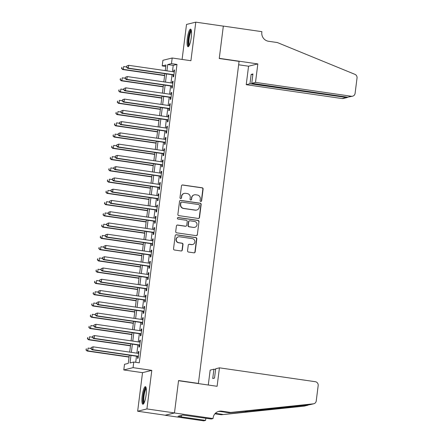 <?xml version="1.0" encoding="UTF-8"?>
<svg xmlns="http://www.w3.org/2000/svg" width="443" height="443" viewBox="0 0 443 443"><rect width="100%" height="100%" fill="white"/><g stroke="black" fill="none" stroke-linecap="round" stroke-linejoin="round"><path stroke-width="0.66" d="M200.768 201.454A0.781 0.764 76.1 0 0 201.626 200.79L203.11 189.045A1.119 1.091 76.1 0 0 202.169 187.782L182.699 184.969A1.119 1.091 76.1 0 0 181.475 185.916L179.991 197.661A0.781 0.764 76.1 0 0 180.938 198.53A0.781 0.764 76.1 0 0 181.508 197.877L181.702 196.36A3.577 3.483 76.1 0 1 185.606 193.325L187.228 193.558A3.577 3.483 76.1 0 1 190.246 197.595L190.053 199.112A0.781 0.764 76.1 0 0 190.994 199.981A0.781 0.764 76.1 0 0 191.564 199.333L191.758 197.816A3.577 3.483 76.1 0 1 195.668 194.776L197.29 195.014A3.577 3.483 76.1 0 1 200.302 199.051L200.109 200.568A0.781 0.764 76.1 0 0 200.768 201.454M200.928 201.46A0.781 0.764 76.1 0 0 201.371 200.851L202.855 189.106A1.119 1.091 76.1 0 0 201.914 187.849L182.45 185.03A1.119 1.091 76.1 0 0 182.167 185.024M180.81 198.547A0.781 0.764 76.1 0 0 181.259 197.938L181.702 196.36M190.867 200.003A0.781 0.764 76.1 0 0 191.315 199.394L191.758 197.816M146.09 394.957A8.882 1.872 -81.8 0 0 145.409 386.65A8.882 1.872 -81.8 0 0 142.186 395.926A8.882 1.872 -81.8 0 0 142.867 404.232A8.882 1.872 -81.8 0 0 146.09 394.957M191.254 37.45A8.882 1.872 -81.8 0 0 190.573 29.144A8.882 1.872 -81.8 0 0 187.345 38.419A8.882 1.872 -81.8 0 0 188.031 46.725A8.882 1.872 -81.8 0 0 191.254 37.45M187.544 250.777A1.119 1.091 76.1 0 0 188.485 252.039L193.951 252.831A1.119 1.091 76.1 0 0 195.169 251.879L196.819 238.838A1.119 1.091 76.1 0 0 195.878 237.575L176.408 234.757A1.119 1.091 76.1 0 0 175.184 235.709L173.54 248.75A1.119 1.091 76.1 0 0 174.481 250.013L181.076 250.965A1.119 1.091 76.1 0 0 182.3 250.018L183.003 244.436A1.119 1.091 76.1 0 0 182.062 243.174L178.789 242.703A2.99 2.913 76.1 0 1 178.446 236.839A2.99 2.913 76.1 0 1 179.537 236.789L192.356 238.644A2.99 2.913 76.1 0 1 192.699 244.503A2.99 2.913 76.1 0 1 191.609 244.553L189.471 244.248A1.119 1.091 76.1 0 0 188.253 245.195L187.544 250.777M174.47 412.92L165.2 415.213L137.651 411.226L146.926 408.933L174.47 412.92L178.562 380.548L198.398 383.416L239.076 61.378L219.246 58.509L223.333 26.137L195.789 22.15L190.916 60.713L172.183 58.005L171.474 63.637L176.984 64.434L139.285 362.823L133.775 362.025L133.066 367.657L123.791 369.949L124.505 364.318L128.265 363.393L129.301 355.17M146.926 408.933L151.799 370.37L133.066 367.657M198.292 218.454A1.119 1.091 76.1 0 0 199.511 217.507L201.161 204.467A1.119 1.091 76.1 0 0 200.219 203.204L180.75 200.386A1.119 1.091 76.1 0 0 179.531 201.332L177.881 214.379A1.119 1.091 76.1 0 0 178.822 215.636L198.292 218.454M198.99 221.65L197.34 234.69A1.119 1.091 76.1 0 1 196.122 235.643L176.652 232.824A1.119 1.091 76.1 0 1 175.71 231.562L176.414 225.98A1.119 1.091 76.1 0 1 177.637 225.033L185.534 226.174A1.119 1.091 76.1 0 0 186.752 225.227L187.223 221.522A1.119 1.091 76.1 0 0 186.281 220.26L178.058 219.075A0.781 0.764 76.1 0 1 177.97 217.541A0.781 0.764 76.1 0 1 178.252 217.524L198.049 220.387A1.119 1.091 76.1 0 1 198.99 221.65L197.34 234.69M195.789 22.15L186.514 24.443L182.095 59.44M173.296 74.889L173.047 76.861L173.673 76.705L174.525 69.95L173.9 70.105L173.678 71.832M171.873 86.147L171.624 88.118L172.249 87.963L173.102 81.207L172.477 81.362L172.255 83.096M170.45 97.41L170.201 99.382L170.826 99.226L171.679 92.471L171.053 92.626L170.837 94.353M169.027 108.668L168.777 110.639L169.403 110.484L170.256 103.728L169.63 103.883L169.414 105.611M167.604 119.931L167.354 121.903L167.98 121.747L168.833 114.992L168.207 115.141L167.991 116.874M166.18 131.189L165.931 133.16L166.557 133.005L167.41 126.249L166.784 126.405L166.568 128.132M164.757 142.452L164.508 144.418L165.134 144.263L165.992 137.507L165.361 137.662L165.145 139.395M163.334 153.71L163.085 155.681L163.716 155.526L164.569 148.77L163.943 148.926L163.722 150.653M161.911 164.968L161.667 166.939L162.293 166.784L163.146 160.028L162.52 160.183L162.299 161.911M160.493 176.231L160.244 178.202L160.87 178.047L161.723 171.291L161.097 171.447L160.875 173.174M159.07 187.489L158.821 189.46L159.447 189.305L160.3 182.549L159.674 182.704L159.452 184.432M157.647 198.752L157.398 200.718L158.024 200.568L158.876 193.807L158.251 193.962L158.035 195.695M156.224 210.01L155.975 211.981L156.6 211.826L157.453 205.07L156.828 205.225L156.612 206.953M154.801 221.267L154.552 223.239L155.177 223.084L156.03 216.328L155.404 216.483L155.188 218.216M153.378 232.531L153.128 234.502L153.754 234.347L154.613 227.591L153.981 227.746L153.765 229.474M151.955 243.788L151.705 245.76L152.337 245.605L153.189 238.849L152.564 239.004L152.342 240.732M150.531 255.052L150.282 257.023L150.913 256.868L151.766 250.112L151.141 250.267L150.919 251.995M149.114 266.309L148.865 268.281L149.49 268.126L150.343 261.37L149.717 261.525L149.496 263.253M147.691 277.573L147.441 279.539L148.067 279.383L148.92 272.628L148.294 272.783L148.073 274.516M146.268 288.83L146.018 290.802L146.644 290.647L147.497 283.891L146.871 284.046L146.655 285.774M144.844 300.088L144.595 302.06L145.221 301.904L146.074 295.149L145.448 295.304L145.232 297.037M143.421 311.351L143.172 313.323L143.798 313.168L144.651 306.412L144.025 306.567L143.809 308.295M141.998 322.609L141.749 324.581L142.375 324.426L143.227 317.67L142.602 317.825L142.386 319.553M140.575 333.872L140.326 335.844L140.952 335.689L141.81 328.933L141.179 329.088L140.963 330.816M139.152 345.13L138.903 347.102L139.534 346.947L140.387 340.191L139.761 340.346L139.539 342.074M176.984 64.434L173.224 65.359L172.427 71.65M172.045 74.706L171.004 82.913M170.621 85.97L169.58 94.171M169.198 97.227L168.163 105.434M167.775 108.491L166.74 116.692M166.352 119.748L165.317 127.949M164.929 131.006L163.893 139.213M163.506 142.269L162.47 150.47M162.083 153.527L161.047 161.734M160.659 164.79L159.624 172.991M159.242 176.048L158.201 184.255M157.819 187.311L156.783 195.513M156.396 198.569L155.36 206.77M154.972 209.827L153.937 218.034M153.549 221.09L152.514 229.291M152.126 232.348L151.091 240.555M150.703 243.611L149.668 251.812M149.28 254.869L148.244 263.076M147.862 266.127L146.821 274.333M146.439 277.39L145.398 285.591M145.016 288.648L143.981 296.854M143.593 299.911L142.557 308.112M142.17 311.169L141.134 319.375M140.747 322.432L139.711 330.633M139.323 333.69L138.288 341.896M137.9 344.947L136.865 353.154M136.477 356.211L135.708 362.308M137.734 356.394L137.485 358.359L138.111 358.204L138.964 351.449L138.338 351.604L138.116 353.337M197.955 383.527L198.398 383.416M151.799 370.37L142.524 372.663L137.651 411.226M142.524 372.663L123.791 369.949M165.776 66.444L162.199 65.929L162.913 60.298L172.183 58.005M130.973 355.413L130.015 362.955L133.775 362.025M171.474 63.637L167.714 64.567L166.917 70.852M166.535 73.909L165.494 82.116M165.112 85.172L164.076 93.373M163.689 96.43L162.653 104.637M162.265 107.693L161.23 115.894M160.842 118.951L159.807 127.158M159.419 130.209L158.384 138.415M157.996 141.472L156.96 149.673M156.573 152.73L155.537 160.936M155.155 163.993L154.114 172.194M153.732 175.251L152.697 183.457M152.309 186.514L151.273 194.715M150.886 197.772L149.85 205.973M149.463 209.03L148.427 217.236M148.04 220.293L147.004 228.494M146.616 231.551L145.581 239.757M145.193 242.814L144.158 251.015M143.77 254.072L142.735 262.278M142.353 265.335L141.311 273.536M140.929 276.593L139.894 284.794M139.506 287.85L138.471 296.057M138.083 299.114L137.048 307.315M136.66 310.371L135.624 318.578M135.237 321.635L134.201 329.836M133.814 332.892L132.778 341.099M132.391 344.15L131.355 352.357M165.25 70.614L165.959 64.999L162.199 65.929M129.688 352.113L130.724 343.912M131.111 340.855L132.147 332.649M132.535 329.598L133.57 321.391M133.958 318.334L134.993 310.133M135.375 307.077L136.416 298.87M136.798 295.813L137.834 287.612M138.222 284.556L139.257 276.349M139.645 273.292L140.68 265.091M141.068 262.034L142.103 253.828M142.491 250.777L143.526 242.57M143.914 239.513L144.95 231.312M145.337 228.256L146.373 220.049M146.755 216.992L147.796 208.791M148.178 205.735L149.219 197.528M149.601 194.471L150.637 186.27M151.024 183.214L152.06 175.013M152.447 171.956L153.483 163.749M153.871 160.693L154.906 152.492M155.294 149.435L156.329 141.228M156.717 138.172L157.752 129.971M158.14 126.914L159.175 118.707M159.558 115.651L160.599 107.45M160.981 104.393L162.016 96.192M162.404 93.135L163.439 84.929M163.827 81.872L164.862 73.671M173.224 65.359L167.714 64.567M173.9 70.105L174.492 70.188M172.477 81.362L173.069 81.451M171.053 92.626L171.651 92.709M169.63 103.883L170.228 103.972M168.207 115.141L168.805 115.23M166.784 126.405L167.382 126.488M165.361 137.662L165.959 137.751M163.943 148.926L164.536 149.009M162.52 160.183L163.113 160.272M161.097 171.447L161.689 171.53M159.674 182.704L160.272 182.793M158.251 193.962L158.849 194.051M156.828 205.225L157.426 205.308M155.404 216.483L156.002 216.572M153.981 227.746L154.579 227.829M152.564 239.004L153.156 239.093M151.141 250.267L151.733 250.35M149.717 261.525L150.31 261.614M148.294 272.783L148.887 272.871M146.871 284.046L147.469 284.129M145.448 295.304L146.046 295.392M144.025 306.567L144.623 306.65M142.602 317.825L143.2 317.913M141.179 329.088L141.777 329.171M139.761 340.346L140.353 340.434M138.338 351.604L138.93 351.692M194.361 194.842L194.112 194.903A3.577 3.483 76.1 0 0 191.509 197.877M184.299 193.386L184.05 193.447A3.577 3.483 76.1 0 0 181.447 196.421M198.575 218.46A1.119 1.091 76.1 0 0 199.261 217.568L200.912 204.528A1.119 1.091 76.1 0 0 199.97 203.265L180.5 200.446A1.119 1.091 76.1 0 0 180.218 200.446M199.494 205.463A0.781 0.764 76.1 0 0 198.835 204.577L181.746 202.102A0.781 0.764 76.1 0 0 180.888 202.767L180.689 204.373A3.577 3.483 76.1 0 0 183.701 208.409L195.38 210.098A3.577 3.483 76.1 0 0 199.289 207.064L199.494 205.463M181.458 202.119L181.209 202.18A0.781 0.764 76.1 0 0 180.639 202.833L180.888 202.767M196.686 210.037L196.437 210.098A3.577 3.483 76.1 0 1 195.13 210.159L183.452 208.47A3.577 3.483 76.1 0 1 180.434 204.433L180.639 202.833M196.399 235.643A1.119 1.091 76.1 0 0 197.091 234.757M185.938 226.157L185.689 226.218A1.119 1.091 76.1 0 1 185.279 226.235L177.388 225.094A1.119 1.091 76.1 0 0 177.106 225.088M198.741 221.71A1.119 1.091 76.1 0 0 197.794 220.453L178.003 217.585A0.781 0.764 76.1 0 0 177.848 217.579M193.724 227.359A2.99 2.913 76.1 0 0 197.008 224.263A2.99 2.913 76.1 0 0 194.471 221.45L189.958 220.797A1.119 1.091 76.1 0 0 188.735 221.744L188.269 225.443A1.119 1.091 76.1 0 0 189.211 226.705L193.475 227.425A2.99 2.913 76.1 0 0 194.566 227.37L194.815 227.309M189.549 220.813L189.299 220.874A1.119 1.091 76.1 0 0 188.485 221.805L188.735 221.744M193.475 227.425L188.956 226.772A1.119 1.091 76.1 0 1 188.015 225.509L188.485 221.805M192.699 244.503L192.45 244.564A2.99 2.913 76.1 0 1 191.359 244.619L189.222 244.309A1.119 1.091 76.1 0 0 188.939 244.303M178.446 236.839L178.197 236.905A2.99 2.913 76.1 0 0 178.54 242.764L178.789 242.703M181.359 250.971A1.119 1.091 76.1 0 0 182.051 250.079L182.754 244.497A1.119 1.091 76.1 0 0 181.813 243.235L178.54 242.764M194.228 252.831A1.119 1.091 76.1 0 0 194.92 251.94L196.565 238.899A1.119 1.091 76.1 0 0 195.623 237.636L176.159 234.823A1.119 1.091 76.1 0 0 175.877 234.818M126.565 66.982L123.647 66.555L123.292 69.374L122.667 69.529L164.619 75.598M121.775 68.366L121.919 67.242L121.526 68.427L123.292 69.374L164.652 75.36M122.667 69.529L121.526 68.427M126.681 66.062L126.537 67.192L126.681 66.062L128.658 65.32L174.276 71.921M126.931 66.001L128.658 65.32L128.304 68.133L127.678 68.288L173.889 74.978M173.922 74.734L128.304 68.133L126.787 67.126M126.537 67.192L127.678 68.288M189.133 45.673A7.686 1.622 98.2 0 1 188.236 42.223A7.686 1.622 98.2 0 1 189.299 34.238A7.686 1.622 98.2 0 1 191.332 30.462M191.448 31.187A7.116 1.501 -81.8 0 0 188.934 41.996A7.116 1.501 -81.8 0 0 189.449 45.014M190.999 29.493A8.827 1.861 -81.8 0 0 187.948 42.844A8.827 1.861 -81.8 0 0 188.535 46.509M143.969 403.18A7.686 1.622 98.2 0 1 143.072 399.73A7.686 1.622 98.2 0 1 144.136 391.745A7.686 1.622 98.2 0 1 146.168 387.974M146.284 388.694A7.116 1.501 -81.8 0 0 143.77 399.503A7.116 1.501 -81.8 0 0 144.285 402.521M145.836 386.999A8.827 1.861 -81.8 0 0 142.784 400.35A8.827 1.861 -81.8 0 0 143.371 404.022M255.5 82.387L351.36 96.258A3.417 3.328 76.1 0 0 355.092 93.362L357.036 77.99A3.417 3.328 76.1 0 0 354.937 74.346L277.362 42.556L268.547 41.277A7.974 7.764 -103.9 0 1 261.83 32.278L261.907 31.663L223.338 26.082L219.268 58.338L257.832 63.919L255.5 82.387L251.751 83.312L252.931 73.97L251.153 74.407L249.974 83.755L246.225 84.679L342.09 98.551L345.833 97.626L345.922 96.939M249.974 83.755L347.03 97.576L343.336 98.49A3.417 3.328 -103.9 0 1 342.09 98.551M238.65 64.778L248.562 66.212L246.225 84.679M257.832 63.919L248.562 66.212M251.751 83.312L347.617 97.189L351.36 96.258M251.153 74.407L252.848 74.651M352.606 96.197L347.617 97.189M347.849 97.211L347.03 97.576M219.44 367.828L315.3 381.705A3.417 3.328 76.1 0 1 318.179 385.56L316.241 400.932A3.417 3.328 76.1 0 1 313.312 403.844L230.631 412.45L221.816 411.17A7.974 7.764 76.1 0 0 213.111 417.937L213.033 418.557L174.464 412.976L178.54 380.714L217.103 386.296L219.44 367.828L215.691 368.759L214.512 378.1L212.734 378.543L213.914 369.196L215.608 369.44M313.755 403.767L309.646 404.752L229.258 412.787L220.448 411.514A7.974 7.764 76.1 0 0 218.233 411.519M229.258 412.787L230.631 412.45M308.156 405.151L304.479 406.059A3.417 3.328 -103.9 0 1 304.036 406.137L221.362 414.742L214.91 413.806M221.362 414.742L309.319 404.775M215.348 413.33L222.735 414.399M174.464 412.976L165.195 415.268L203.758 420.85L205.574 420.401L180.894 416.83L181.292 416.73L181.464 415.39M213.033 418.557L211.211 419.006L182.826 415.058L177.986 416.254L181.292 416.73M208.282 385.022L210.165 370.121L213.914 369.196M205.574 420.401L205.851 418.231M125.142 78.239L122.224 77.818L121.869 80.632L121.244 80.787L163.196 86.856M120.352 79.629L120.496 78.5L120.103 79.69L121.869 80.632L163.229 86.618M121.244 80.787L120.103 79.69M123.719 89.497L120.801 89.076L120.446 91.895L119.82 92.044L161.773 98.119M118.934 90.887L119.073 89.763L118.68 90.948L120.446 91.895L161.806 97.875M119.82 92.044L118.68 90.948M122.296 100.76L119.377 100.339L119.023 103.153L118.397 103.308L160.355 109.377M117.511 102.145L117.65 101.021L117.257 102.211L119.023 103.153L160.383 109.139M118.397 103.308L117.257 102.211M120.873 112.018L117.954 111.597L117.6 114.41L116.974 114.565L158.932 120.64M116.088 113.408L116.227 112.278L115.839 113.469L117.6 114.41L158.959 120.396M116.974 114.565L115.839 113.469M125.258 77.326L125.114 78.45L125.258 77.326L127.235 76.578L172.853 83.179M125.507 77.259L127.235 76.578L126.881 79.391L126.255 79.546L172.465 86.235M172.499 85.992L126.881 79.391L125.369 78.389M125.114 78.45L126.255 79.546M123.835 88.583L123.691 89.707L123.835 88.583L125.812 87.836L171.43 94.442M124.084 88.522L125.812 87.836L125.458 90.654L124.832 90.809L171.042 97.493M171.076 97.255L125.458 90.654L123.946 89.647M123.691 89.707L124.832 90.809M122.412 99.841L122.268 100.971L122.412 99.841L124.389 99.099L170.007 105.7M122.661 99.78L124.389 99.099L124.034 101.912L123.409 102.067L169.625 108.757M169.652 108.513L124.034 101.912L122.523 100.91M122.268 100.971L123.409 102.067M120.989 111.104L120.85 112.229L120.989 111.104L122.966 110.357L168.584 116.958M121.244 111.043L122.966 110.357L122.611 113.175L121.986 113.33L168.202 120.014M168.229 119.776L122.611 113.175L121.1 112.168M120.85 112.229L121.986 113.33M119.455 123.281L116.531 122.855L116.177 125.674L115.551 125.829L157.509 131.898M114.665 124.666L114.809 123.542L114.416 124.727L116.177 125.674L157.536 131.66M115.551 125.829L114.416 124.727M119.566 122.362L119.427 123.492L119.566 122.362L121.548 121.62L167.161 128.221M119.82 122.301L121.548 121.62L121.188 124.433L120.562 124.588L166.778 131.278M166.806 131.034L121.188 124.433L119.676 123.425M119.427 123.492L120.562 124.588M118.032 134.539L115.114 134.118L114.754 136.931L114.128 137.086L156.086 143.161M113.242 135.929L113.386 134.799L112.993 135.99L114.754 136.931L156.113 142.917M114.128 137.086L112.993 135.99M118.148 133.625L118.004 134.75L118.148 133.625L120.125 132.878L165.743 139.479M118.397 133.564L120.125 132.878L119.765 135.691L119.139 135.846L165.355 142.535M165.383 142.297L119.765 135.691L118.253 134.689M118.004 134.75L119.139 135.846M116.609 145.802L113.69 145.376L113.33 148.195L112.705 148.35L154.662 154.419M111.819 147.187L111.963 146.063L111.57 147.248L113.33 148.195L154.696 154.175M112.705 148.35L111.57 147.248M116.725 144.883L116.581 146.007L116.725 144.883L118.702 144.136L164.32 150.742M116.974 144.822L118.702 144.136L118.347 146.954L117.716 147.109L163.932 153.799M163.965 153.555L118.347 146.954L116.83 145.946M116.581 146.007L117.716 147.109M115.186 157.06L112.267 156.639L111.913 159.452L111.282 159.607L153.239 165.676M110.396 158.45L110.54 157.32L110.146 158.511L111.913 159.452L153.272 165.438M111.282 159.607L110.146 158.511M115.302 156.146L115.158 157.271L115.302 156.146L117.279 155.399L162.897 162M115.551 156.08L117.279 155.399L116.924 158.212L116.299 158.367L162.509 165.056M162.542 164.813L116.924 158.212L115.407 157.21M115.158 157.271L116.299 158.367M113.762 168.318L110.844 167.897L110.49 170.71L109.864 170.865L151.816 176.94M108.972 169.708L109.116 168.584L108.723 169.769L110.49 170.71L151.849 176.696M109.864 170.865L108.723 169.769M113.879 167.404L113.735 168.528L113.879 167.404L115.856 166.657L161.474 173.257M114.128 167.343L115.856 166.657L115.501 169.475L114.875 169.63L161.086 176.314M161.119 176.076L115.501 169.475L113.984 168.467M113.735 168.528L114.875 169.63M112.339 179.581L109.421 179.16L109.067 181.973L108.441 182.128L150.393 188.197M107.549 180.965L107.693 179.841L107.3 181.032L109.067 181.973L150.426 187.959M108.441 182.128L107.3 181.032M112.456 178.662L112.312 179.792L112.456 178.662L114.432 177.92L160.05 184.521M112.705 178.601L114.432 177.92L114.078 180.733L113.452 180.888L159.663 187.577M159.696 187.334L114.078 180.733L112.566 179.731M112.312 179.792L113.452 180.888M110.916 190.839L107.998 190.418L107.643 193.231L107.018 193.386L148.975 199.461M106.132 192.229L106.27 191.099L105.877 192.29L107.643 193.231L149.003 199.217M107.018 193.386L105.877 192.29M111.032 189.925L110.888 191.049L111.032 189.925L113.009 189.178L158.627 195.778M111.282 189.864L113.009 189.178L112.655 191.996L112.029 192.151L158.24 198.835M158.273 198.597L112.655 191.996L111.143 190.988M110.888 191.049L112.029 192.151M109.493 202.102L106.575 201.676L106.22 204.494L105.595 204.649L147.552 210.718M104.709 203.487L104.847 202.362L104.454 203.547L106.22 204.494L147.58 210.48M105.595 204.649L104.454 203.547M109.609 201.183L109.471 202.313L109.609 201.183L111.586 200.441L157.204 207.042M109.858 201.122L111.586 200.441L111.232 203.254L110.606 203.409L156.822 210.098M156.85 209.855L111.232 203.254L109.72 202.246M109.471 202.313L110.606 203.409M108.07 213.36L105.152 212.939L104.797 215.752L104.171 215.907L146.129 221.982M103.285 214.75L103.429 213.62L103.036 214.811L104.797 215.752L146.157 221.738M104.171 215.907L103.036 214.811M108.186 212.446L108.048 213.57L108.186 212.446L110.163 211.699L155.781 218.299M108.441 212.385L110.163 211.699L109.809 214.512L109.183 214.667L155.399 221.356M155.427 221.118L109.809 214.512L108.297 213.509M108.048 213.57L109.183 214.667M106.652 224.623L103.734 224.197L103.374 227.015L102.748 227.17L144.706 233.239M101.862 226.008L102.006 224.883L101.613 226.068L103.374 227.015L144.734 232.996M102.748 227.17L101.613 226.068M106.763 223.704L106.625 224.828L106.763 223.704L108.745 222.956L154.363 229.563M107.018 223.643L108.745 222.956L108.385 225.775L107.76 225.93L153.976 232.614M154.003 232.376L108.385 225.775L106.874 224.767M106.625 224.828L107.76 225.93M105.229 235.881L102.311 235.46L101.951 238.273L101.325 238.428L143.283 244.497M100.439 237.265L100.583 236.141L100.19 237.332L101.951 238.273L143.31 244.259M101.325 238.428L100.19 237.332M105.345 234.967L105.201 236.091L105.345 234.967L107.322 234.22L152.94 240.82M105.595 234.901L107.322 234.22L106.968 237.033L106.337 237.188L152.553 243.877M152.58 243.633L106.968 237.033L105.451 236.03M105.201 236.091L106.337 237.188M103.806 247.139L100.888 246.718L100.533 249.531L99.902 249.686L141.86 255.761M99.016 248.529L99.16 247.404L98.767 248.589L100.533 249.531L141.893 255.517M99.902 249.686L98.767 248.589M103.922 246.225L103.778 247.349L103.922 246.225L105.899 245.477L151.517 252.078M104.171 246.164L105.899 245.477L105.545 248.296L104.919 248.451L151.129 255.135M151.163 254.897L105.545 248.296L104.027 247.288M103.778 247.349L104.919 248.451M102.383 258.402L99.465 257.981L99.11 260.794L98.484 260.949L140.437 267.018M97.593 259.786L97.737 258.662L97.344 259.853L99.11 260.794L140.47 266.78M98.484 260.949L97.344 259.853M102.499 257.483L102.355 258.612L102.499 257.483L104.476 256.741L150.094 263.341M102.748 257.422L104.476 256.741L104.122 259.554L103.496 259.709L149.706 266.398M149.74 266.154L104.122 259.554L102.604 258.551M102.355 258.612L103.496 259.709M100.96 269.66L98.041 269.239L97.687 272.052L97.061 272.207L139.013 278.282M96.17 271.05L96.314 269.92L95.921 271.11L97.687 272.052L139.047 278.038M97.061 272.207L95.921 271.11M101.076 268.746L100.932 269.87L101.076 268.746L103.053 267.998L148.671 274.599M101.325 268.685L103.053 267.998L102.698 270.817L102.073 270.966L148.283 277.656M148.316 277.418L102.698 270.817L101.187 269.809M100.932 269.87L102.073 270.966M99.537 280.923L96.618 280.497L96.264 283.315L95.638 283.47L137.59 289.539M94.752 282.307L94.891 281.183L94.497 282.368L96.264 283.315L137.623 289.301M95.638 283.47L94.497 282.368M99.653 280.004L99.509 281.133L99.653 280.004L101.63 279.262L147.248 285.862M99.902 279.943L101.63 279.262L101.275 282.075L100.65 282.23L146.86 288.919M146.893 288.675L101.275 282.075L99.764 281.067M99.509 281.133L100.65 282.23M98.113 292.181L95.195 291.76L94.841 294.573L94.215 294.728L136.173 300.803M93.329 293.571L93.467 292.441L93.074 293.631L94.841 294.573L136.2 300.559M94.215 294.728L93.074 293.631M98.23 291.267L98.091 292.391L98.23 291.267L100.207 290.519L145.825 297.12M98.479 291.201L100.207 290.519L99.852 293.332L99.226 293.487L145.442 300.177M145.47 299.933L99.852 293.332L98.34 292.33M98.091 292.391L99.226 293.487M96.69 303.438L93.772 303.018L93.418 305.836L92.792 305.991L134.75 312.06M91.906 304.828L92.044 303.704L91.657 304.889L93.418 305.836L134.777 311.817M92.792 305.991L91.657 304.889M96.807 302.525L96.668 303.649L96.807 302.525L98.783 301.777L144.401 308.383M97.061 302.464L98.783 301.777L98.429 304.596L97.803 304.751L144.019 311.435M144.047 311.196L98.429 304.596L96.917 303.588M96.668 303.649L97.803 304.751M95.273 314.702L92.349 314.281L91.994 317.094L91.369 317.249L133.326 323.318M90.483 316.086L90.627 314.962L90.234 316.152L91.994 317.094L133.354 323.08M91.369 317.249L90.234 316.152M95.383 313.788L95.245 314.912L95.383 313.788L97.366 313.04L142.984 319.641M95.638 313.722L97.366 313.04L97.006 315.853L96.38 316.009L142.596 322.698M142.624 322.454L97.006 315.853L95.494 314.851M95.245 314.912L96.38 316.009M93.85 325.959L90.931 325.539L90.571 328.352L89.946 328.507L131.903 334.581M89.06 327.349L89.204 326.225L88.81 327.41L90.571 328.352L131.931 334.338M89.946 328.507L88.81 327.41M93.966 325.046L93.822 326.17L93.966 325.046L95.943 324.298L141.561 330.899M94.215 324.985L95.943 324.298L95.583 327.117L94.957 327.272L141.173 333.956M141.201 333.717L95.583 327.117L94.071 326.109M93.822 326.17L94.957 327.272M92.426 337.223L89.508 336.796L89.154 339.615L88.522 339.77L130.48 345.839M87.636 338.607L87.78 337.483L87.387 338.668L89.154 339.615L130.513 345.601M88.522 339.77L87.387 338.668M92.543 336.303L92.399 337.433L92.543 336.303L94.52 335.561L140.138 342.162M92.792 336.243L94.52 335.561L94.165 338.374L93.534 338.53L139.75 345.219M139.783 344.975L94.165 338.374L92.648 337.372M92.399 337.433L93.534 338.53M91.003 348.48L88.085 348.06L87.731 350.873L87.099 351.028L129.057 357.102M86.213 349.87L86.357 348.741L85.964 349.931L87.731 350.873L129.09 356.859M87.099 351.028L85.964 349.931M91.12 347.567L90.976 348.691L91.12 347.567L93.096 346.819L138.714 353.42M91.369 347.506L93.096 346.819L92.742 349.632L92.116 349.787L138.327 356.477M138.36 356.238L92.742 349.632L91.225 348.63M90.976 348.691L92.116 349.787M220.448 411.514L221.816 411.17M304.036 406.137L307.708 405.234M309.646 404.752L313.312 403.844M248.086 411.763L244.326 411.22"/></g></svg>

